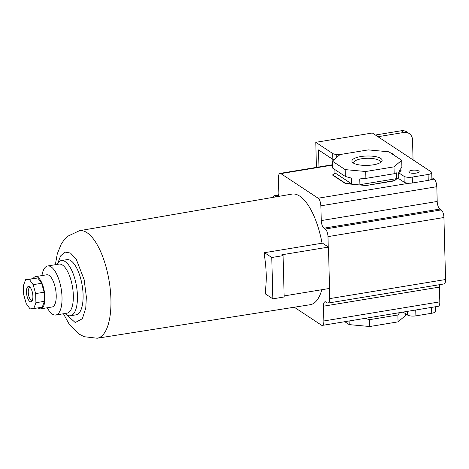 <?xml version="1.0" encoding="UTF-8"?>
<svg xmlns="http://www.w3.org/2000/svg" width="469" height="469" viewBox="0 0 469 469"><rect width="100%" height="100%" fill="white"/><g stroke="black" fill="none" stroke-linecap="round" stroke-linejoin="round"><path stroke-width="0.7" d="M55.36 264.704L57.294 253.793L61.21 244.156L63.954 240.116L67.688 236.259L79.472 230.695A54.498 21.041 80.6 0 1 110.924 299.333A54.498 21.041 80.6 0 1 97.194 338.237L310.22 304.709A56.051 21.644 -99.4 0 0 321.816 289.713M265.466 289.948A55.629 21.48 -99.4 0 0 266.193 274.131A55.629 21.48 -99.4 0 0 264.598 256.778L264.493 252.697L271.78 257.504L272.858 298.841L265.577 294.034L265.466 289.948M56.931 264.446L57.288 263.842A27.964 10.799 80.6 0 1 61.328 260.576A27.964 10.799 80.6 0 1 65.179 261.591A27.964 10.799 80.6 0 1 77.438 295.798A27.964 10.799 80.6 0 1 70.426 315.76A27.964 10.799 80.6 0 1 66.575 314.74A27.964 10.799 80.6 0 1 65.549 313.96L65.015 313.503M70.426 315.76L76.078 314.828A27.964 10.799 -99.4 0 0 83.095 294.866A27.964 10.799 -99.4 0 0 66.985 259.644L61.328 260.576M41.94 275.579A24.857 9.597 80.6 0 1 47.697 265.97L59.006 264.106A24.857 9.597 80.6 0 1 62.43 265.008A24.857 9.597 80.6 0 1 73.328 295.417A24.857 9.597 80.6 0 1 67.09 313.157L55.782 315.021A24.857 9.597 80.6 0 1 47.246 307.77M411.888 170.311A5.124 1.589 -1.5 0 0 408.88 171.847A5.124 1.589 -1.5 0 0 416.126 173.114A5.124 1.589 -1.5 0 0 419.134 171.578A5.124 1.589 -1.5 0 0 411.888 170.311M360.761 156.576A15.114 4.69 -1.5 0 0 352.77 162.608A15.114 4.69 -1.5 0 0 373.26 164.83A15.114 4.69 -1.5 0 0 381.332 161.864A15.114 4.69 -1.5 0 0 377.135 156.98A15.114 4.69 -1.5 0 0 360.761 156.576M380.242 162.655A13.308 4.133 -1.5 0 0 380.359 162.069A13.308 4.133 -1.5 0 0 361.552 158.786A13.308 4.133 -1.5 0 0 353.749 162.766A13.308 4.133 -1.5 0 0 353.902 163.347M47.697 265.97A24.857 9.597 80.6 0 1 62.014 297.282A24.857 9.597 80.6 0 1 55.782 315.021M33.217 278.439A16.309 6.296 80.6 0 1 35.509 276.64L46.824 274.775A16.309 6.296 80.6 0 1 56.221 295.323A16.309 6.296 80.6 0 1 52.129 306.966L40.815 308.831A16.309 6.296 80.6 0 1 38.065 307.857M35.509 276.64A16.309 6.296 80.6 0 1 44.907 297.188A16.309 6.296 80.6 0 1 40.815 308.831M32.889 296.25A7.768 3.002 -99.4 0 0 29.77 286.964A7.768 3.002 -99.4 0 0 26.469 292.011A7.768 3.002 -99.4 0 0 28.615 300.113A7.768 3.002 -99.4 0 0 32.062 300.887A7.768 3.002 -99.4 0 0 32.889 296.25M30.403 287.649A6.425 2.48 -99.4 0 0 29.858 287.591A6.425 2.48 -99.4 0 0 28.246 292.175A6.425 2.48 -99.4 0 0 31.945 300.266A6.425 2.48 -99.4 0 0 32.443 300.037M322.056 243.212A56.051 21.644 -99.4 0 0 291.994 194.096L79.472 230.695M327.978 236.628L443.926 217.516A6.214 2.398 -99.4 0 0 441.2 209.919L325.252 229.024A6.214 2.398 80.6 0 1 327.978 236.628L328.247 246.958L322.467 243.141L264.493 252.697M325.252 229.024L323.968 228.174A6.214 2.398 -99.4 0 1 321.247 220.577L437.196 201.465A6.214 2.398 -99.4 0 0 439.916 209.068L441.2 209.919M278.053 196.493A6.214 2.398 -99.4 0 0 278.85 192.589L278.463 177.821A6.214 2.398 80.6 0 1 280.022 173.389A6.214 2.398 80.6 0 1 280.878 173.612L318.134 198.211A6.214 2.398 80.6 0 1 320.86 205.809L321.247 220.577M276.411 196.781L275.151 195.948L278.563 195.385M273.017 197.361A6.214 2.398 80.6 0 1 274.295 195.72A6.214 2.398 80.6 0 1 275.151 195.948M329.338 288.476L329.601 298.63A6.214 2.398 80.6 0 1 328.042 303.062A6.214 2.398 80.6 0 1 327.186 302.839L325.902 301.989A6.214 2.398 -99.4 0 0 325.046 301.766A6.214 2.398 -99.4 0 0 323.487 306.198L323.874 320.96A6.214 2.398 80.6 0 1 322.314 325.398A6.214 2.398 80.6 0 1 321.458 325.169L294.268 307.218M271.78 257.504L283.088 255.64L281.805 254.79L328.464 247.104L329.549 288.441L284.144 295.921M283.088 255.64L284.173 296.977L272.858 298.841M443.926 217.516L445.55 279.524L329.601 298.63M320.86 205.809L436.809 186.703L437.196 201.465M436.809 186.703A6.214 2.398 -99.4 0 0 434.083 179.105L430.841 179.639A6.214 1.929 -1.5 0 0 431.89 178.525L431.732 172.621A6.214 1.929 178.5 0 1 428.091 174.48L412.257 177.089A6.214 1.929 178.5 0 1 404.032 176.321L398.632 172.762L398.791 178.666L404.184 182.23A6.214 1.929 -1.5 0 0 409.044 183.227L318.134 198.211M334.895 169.579L334.983 172.879L332.673 175.148L345.524 183.631L366.084 185.536L394.365 180.882L398.75 177.147M322.314 325.398L438.263 306.292A6.214 2.398 -99.4 0 0 439.822 301.854L323.874 320.96M439.629 284.677A6.214 2.398 -99.4 0 0 439.435 287.092L439.822 301.854M328.042 303.062L443.991 283.956A6.214 2.398 -99.4 0 0 445.55 279.524M431.867 177.64L434.083 179.105M430.841 179.639A6.214 1.929 -1.5 0 1 428.244 180.383L412.409 182.992A6.214 1.929 178.5 0 1 409.044 183.227M398.632 172.762L401.101 170.657L399.887 169.854M394.365 180.882L396.674 178.613L396.522 172.856L394.177 173.723L393.995 166.853L401.716 160.281L401.892 167.152L399.606 170.229L399.652 171.894M366.084 185.536L394.359 180.583M345.524 183.631L345.512 183.332L351.686 183.907L351.533 178.15L345.336 176.473L345.155 169.602L365.72 171.513L365.896 178.384L359.758 178.912L359.911 184.669L366.078 185.243M332.668 174.855L345.512 183.332M401.716 160.281L388.865 151.804L368.3 149.892L340.025 154.553L332.304 161.125L332.486 167.99L345.336 176.473M339.779 154.758L336.173 154.424A6.214 1.929 178.5 0 1 332.697 153.498L315.778 142.324L372.339 133.008L431.181 171.847A6.214 1.929 178.5 0 1 431.732 172.621M333.811 159.841A6.214 1.929 178.5 0 1 332.855 159.401L318.498 149.928L318.949 166.976M407.567 311.352L407.661 315.092A6.214 1.929 -1.5 0 0 415.892 315.86L415.733 310.003M364.888 318.381L369.595 319.659L369.777 326.524L349.212 324.612L349.118 320.978M405.732 313.82L405.773 315.291L398.058 321.863L397.876 314.998L399.617 312.659M407.661 315.092L403.106 312.084M393.409 154.799A5.124 1.589 -1.5 0 0 393.438 154.618A5.124 1.589 -1.5 0 0 391.252 153.375M345.155 169.602L332.304 161.125M393.995 166.853L365.72 171.513M394.177 173.723L365.896 178.384M359.911 184.669L396.674 178.613M334.983 172.879L351.686 183.907M315.778 142.324L316.434 167.386M413.054 159.888L412.532 139.92A9.321 8.096 123.4 0 0 409.185 133.536A9.321 8.096 123.4 0 0 403.815 132.457L378.366 136.655L378.372 136.989M435.25 306.785L435.367 311.393A6.214 1.929 178.5 0 1 431.726 313.251L415.892 315.86M398.058 321.863L369.777 326.524M349.212 324.612L344.791 321.693M369.595 319.659L397.876 314.998M375.804 135.295L375.798 134.955L401.247 130.763A9.321 8.096 -56.6 0 1 406.617 131.842L409.185 133.536M378.366 136.655L375.798 134.955M33.768 308.567L42.251 307.172L44.391 301.327L44.15 292.205L41.624 283.282L37.778 277.97L25.59 279.694L23.45 285.533L23.69 294.661L26.217 303.584L30.063 308.895L33.768 308.567L35.908 302.728L35.667 293.6L33.141 284.677L29.295 279.366L25.59 279.694M37.778 277.97L29.295 279.366M41.624 283.282L33.141 284.677M44.15 292.205L35.667 293.6M44.391 301.327L35.908 302.728M57.968 262.828L60.554 255.986L64.874 252.064L70.508 253.078L76.318 259.398L84.174 279.747L86.36 297.024L85.763 308.139L82.362 318.727L75.233 322.549L66.516 314.699M439.916 209.068L323.968 228.174M280.878 173.612L332.41 165.123M323.487 306.198L439.435 287.092M404.032 176.321L404.184 182.23M412.409 182.992L412.257 177.089M336.173 154.424L336.261 157.754M428.244 180.383L428.091 174.48M332.697 153.498L332.855 159.401M431.574 307.394L431.726 313.251M401.247 130.763L403.815 132.457M63.444 313.761L68.861 323.604L79.355 334.221L84.139 336.707L97.194 338.237M280.022 173.389L332.404 164.754M274.295 195.72L278.656 195.004"/></g></svg>
